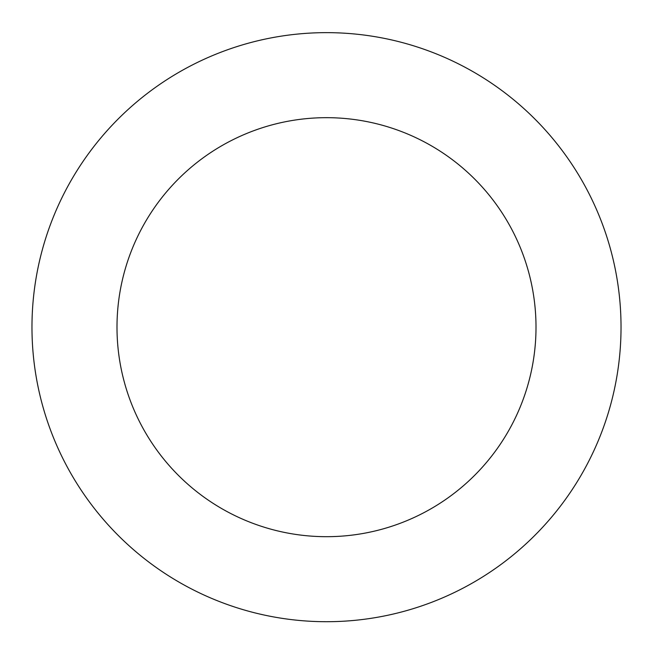 <?xml version="1.0" encoding="UTF-8"?>
<svg xmlns="http://www.w3.org/2000/svg" width="653" height="653" viewBox="0 0 653 653"><rect width="100%" height="100%" fill="white"/><g stroke="black" fill="none" stroke-linecap="round" stroke-linejoin="round"><path stroke-width="0.98" d="M566.273 156.132A294.527 294.527 0 0 0 58.484 205.05A294.527 294.527 0 0 0 354.742 620.35A294.527 294.527 0 0 0 566.273 156.132M497.055 205.507A209.507 209.507 0 0 0 135.857 240.304A209.507 209.507 0 0 0 346.588 535.721A209.507 209.507 0 0 0 497.055 205.507"/></g></svg>
